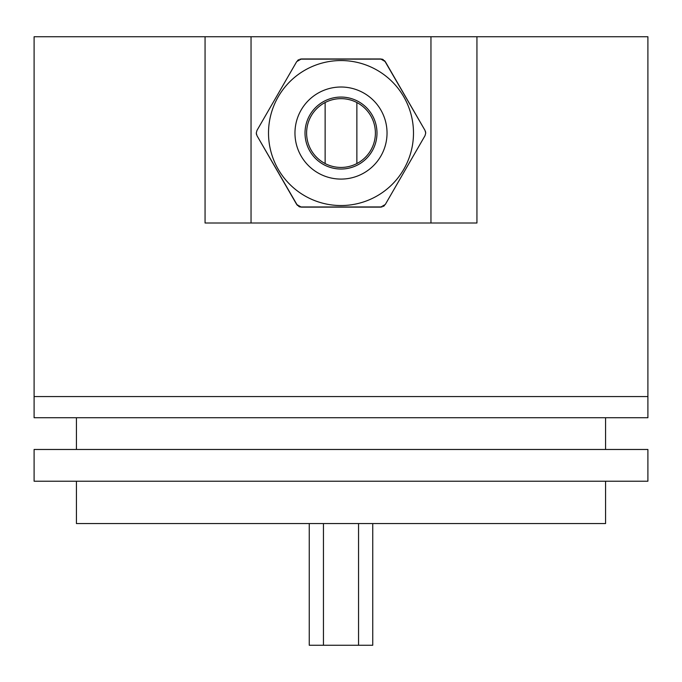 <?xml version="1.0" encoding="UTF-8"?>
<svg xmlns="http://www.w3.org/2000/svg" width="682" height="682" viewBox="0 0 682 682"><rect width="100%" height="100%" fill="white"/><g stroke="black" fill="none" stroke-linecap="round" stroke-linejoin="round"><path stroke-width="1.02" d="M605.565 481.219L605.565 523.554L76.435 523.554L76.435 481.219M341 481.219L34.1 481.219L34.1 449.472L647.9 449.472L647.9 481.219L341 481.219M341 417.725L34.1 417.725L34.1 36.743L205.06 36.743L205.06 223.005L476.94 223.005L476.94 36.743L647.9 36.743L647.9 396.557L34.1 396.557L647.9 396.557L647.9 417.725L341 417.725M323.447 523.554L323.447 645.257L309.253 645.257L309.253 523.554M323.447 645.257L358.553 645.257L358.553 523.554M358.553 645.257L372.747 645.257L372.747 523.554M430.956 223.005L430.956 36.743L251.044 36.743L251.044 223.005M205.06 36.743L251.044 36.743M430.956 36.743L476.94 36.743M356.874 163.561L356.874 102.539M325.126 163.561L325.126 102.539M425.014 130.407L425.721 133.05L425.014 135.692L385.296 204.481L380.718 207.132L301.282 207.132L296.704 204.481L256.986 135.692L256.279 133.05L256.986 130.407L296.704 61.619L301.282 58.967L380.718 58.967L385.296 61.619L425.014 130.407L384.495 60.553M268.512 133.05A72.488 72.488 0 0 0 341 205.538A72.488 72.488 0 0 0 413.488 133.05A72.488 72.488 0 0 0 341 60.553A72.488 72.488 0 0 0 268.512 133.05A72.488 72.488 0 0 0 341 205.538A72.488 72.488 0 0 0 413.488 133.05M376.984 133.05A35.984 35.984 0 0 1 341 169.034A35.984 35.984 0 0 1 305.016 133.05A35.984 35.984 0 0 1 341 97.066A35.984 35.984 0 0 1 376.984 133.05M306.61 133.05A34.39 34.39 0 0 0 341 167.44A34.39 34.39 0 0 0 375.39 133.05A34.39 34.39 0 0 0 341 98.651A34.39 34.39 0 0 0 306.61 133.05M300.003 206.97L382.065 206.953M383.369 206.416L384.452 205.58M425.014 135.692L385.296 204.481M425.721 133.05L425.525 131.626M383.361 59.675L382.244 59.198M298.639 206.416L299.756 206.902M256.986 135.692L297.505 205.546M299.935 59.146L381.997 59.129M298.631 59.684L297.548 60.519M256.986 130.407L296.704 61.619M256.279 133.05L256.475 134.473M294.965 133.05A46.035 46.035 0 0 0 341 179.085A46.035 46.035 0 0 0 387.035 133.05A46.035 46.035 0 0 0 341 87.015A46.035 46.035 0 0 0 294.965 133.05M76.435 417.725L76.435 449.472M605.565 417.725L605.565 449.472"/></g></svg>
